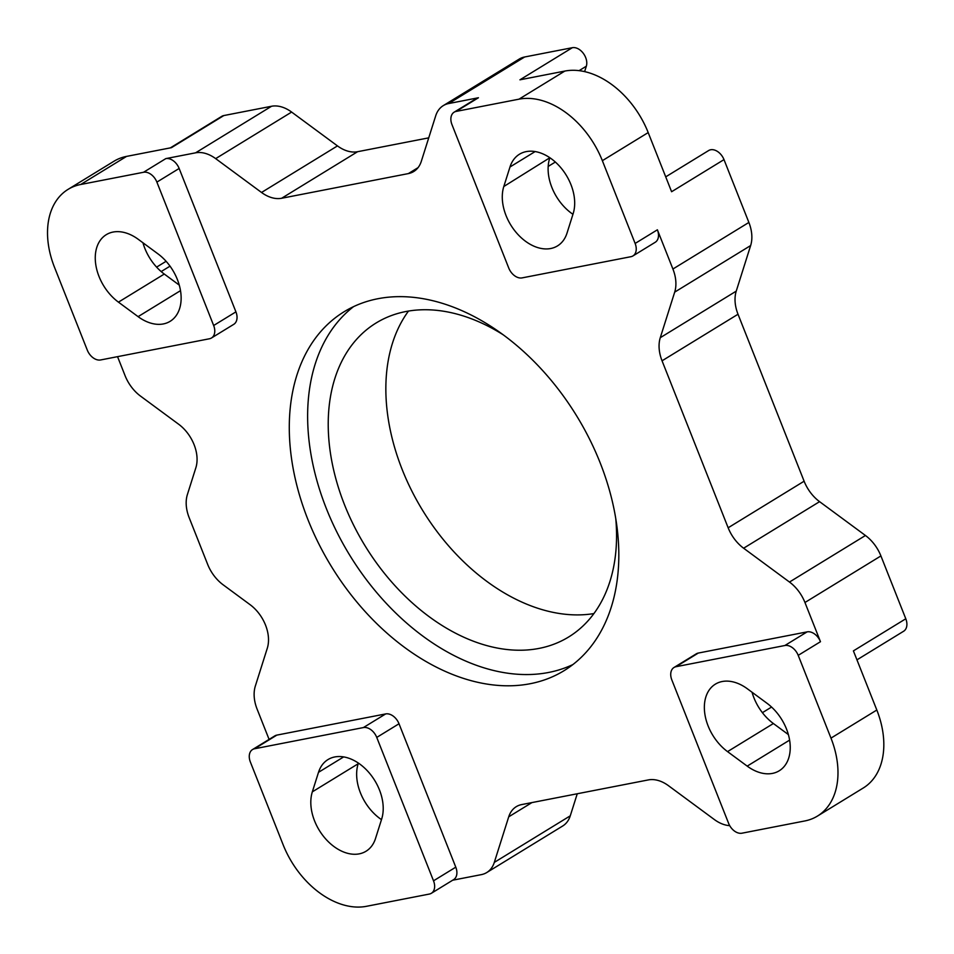 <?xml version="1.0" encoding="UTF-8"?>
<svg xmlns="http://www.w3.org/2000/svg" width="954" height="954" viewBox="0 0 954 954"><rect width="100%" height="100%" fill="white"/><g stroke="black" fill="none" stroke-linecap="round" stroke-linejoin="round"><path stroke-width="1.43" d="M503.807 186.507A42.31 28.918 -121.5 0 0 517.462 233.945A42.31 28.918 -121.5 0 0 557.506 245.893A42.31 28.918 -121.5 0 0 566.998 233.146L573.163 213.613A42.31 28.918 -121.5 0 0 559.509 166.187A42.31 28.918 -121.5 0 0 519.465 154.226A42.31 28.918 -121.5 0 0 509.985 166.986L503.807 186.507L549.862 157.732M572.949 214.292A42.31 28.918 58.5 0 1 549.635 158.412M747.411 688.824A42.31 28.918 -121.5 0 0 715.369 684.149A42.31 28.918 -121.5 0 0 705.101 715.5A42.31 28.918 -121.5 0 0 727.544 751.621L747.197 766.122A42.31 28.918 -121.5 0 0 779.227 770.784A42.31 28.918 -121.5 0 0 789.495 739.433A42.31 28.918 -121.5 0 0 767.052 703.313L747.411 688.824M788.374 734.58L773.384 723.526A42.31 28.918 58.5 0 1 752.062 692.258M381.695 818.949A42.31 28.918 -121.5 0 0 368.029 771.524A42.31 28.918 -121.5 0 0 327.985 759.575A42.31 28.918 -121.5 0 0 318.505 772.323L312.328 791.856A42.31 28.918 -121.5 0 0 325.994 839.281A42.31 28.918 -121.5 0 0 366.026 851.242A42.31 28.918 -121.5 0 0 375.518 838.483L381.695 818.949M381.481 819.641A42.31 28.918 58.5 0 1 358.167 763.76L358.382 763.081M138.091 316.645A42.31 28.918 -121.5 0 0 170.134 321.319A42.31 28.918 -121.5 0 0 180.389 289.968A42.31 28.918 -121.5 0 0 157.959 253.847L138.306 239.347A42.31 28.918 -121.5 0 0 106.264 234.684A42.31 28.918 -121.5 0 0 96.008 266.035A42.31 28.918 -121.5 0 0 118.439 302.144L138.091 316.645L180.509 290.648M179.269 285.115L164.279 274.048A42.31 28.918 58.5 0 1 142.957 242.781M269.088 739.398L257.115 709.156A33.676 23.027 -121.5 0 1 255.338 686.045L267.299 648.219A33.676 23.027 -121.5 0 0 250.055 604.657L223.105 584.778A33.676 23.027 -121.5 0 1 207.638 564.327L189.166 517.664A33.676 23.027 -121.5 0 1 187.389 494.554L195.856 467.77A33.676 23.027 -121.5 0 0 178.613 424.208L140.548 396.125A33.676 23.027 -121.5 0 1 125.081 375.673L117.545 356.653M741.95 833.2L804.771 820.965A78.932 53.961 -121.5 0 0 817.447 816.087A78.932 53.961 -121.5 0 0 830.982 738.122L798.212 655.35A12.629 8.634 -121.5 0 0 784.868 645.512L676.028 666.703A12.629 8.634 -121.5 0 0 674.001 667.49A12.629 8.634 -121.5 0 0 671.843 679.963L728.617 823.362A12.629 8.634 -121.5 0 0 741.95 833.2M672.916 269.016L748.878 222.449A33.676 23.027 58.5 0 1 750.643 245.56L674.693 292.127A33.676 23.027 -121.5 0 0 672.916 269.016L657.389 229.807A12.629 8.634 58.5 0 1 655.219 242.28L632.955 255.922A12.629 8.634 -121.5 0 0 635.125 243.449L602.356 160.677A78.932 53.961 -121.5 0 0 518.988 99.168L456.167 111.403A12.629 8.634 -121.5 0 0 454.14 112.178A12.629 8.634 -121.5 0 0 451.981 124.652L508.756 268.05A12.629 8.634 -121.5 0 0 522.088 277.888L630.928 256.698A12.629 8.634 -121.5 0 0 632.955 255.922M748.878 222.449L723.991 159.616L671.604 191.73L648.195 132.582L602.356 160.677M195.57 152.831L271.532 106.264A33.676 23.027 58.5 0 1 291.626 112.071L215.664 158.626A33.676 23.027 -121.5 0 0 195.57 152.831L165.805 158.614A12.629 8.634 58.5 0 1 179.149 168.464L156.885 182.107A12.629 8.634 -121.5 0 0 143.541 172.269L80.72 184.492A78.932 53.961 -121.5 0 0 68.056 189.381A78.932 53.961 -121.5 0 0 54.521 267.347L87.291 350.106A12.629 8.634 -121.5 0 0 100.623 359.956L209.463 338.765A12.629 8.634 -121.5 0 0 211.49 337.978A12.629 8.634 -121.5 0 0 213.66 325.505L156.885 182.107M271.532 106.264L223.832 115.553L171.446 147.667L126.56 156.396L80.72 184.492M250.377 762.019L283.147 844.791A78.932 53.961 -121.5 0 0 366.503 906.3L429.324 894.065A12.629 8.634 -121.5 0 0 431.351 893.29A12.629 8.634 -121.5 0 0 433.521 880.816L376.747 737.418A12.629 8.634 -121.5 0 0 363.402 727.568L254.563 748.759A12.629 8.634 -121.5 0 0 252.536 749.546A12.629 8.634 -121.5 0 0 250.377 762.019M674.693 292.127L660.275 337.692L736.238 291.137A33.676 23.027 -121.5 0 0 738.014 314.248L804.115 481.21A33.676 23.027 -121.5 0 0 819.581 501.661L865.445 535.492A33.676 23.027 58.5 0 1 880.912 555.932L804.949 602.499A33.676 23.027 -121.5 0 0 789.483 582.047L865.445 535.492M454.14 112.178L476.404 98.536A12.629 8.634 58.5 0 1 478.431 97.749L448.678 103.545A33.676 23.027 -121.5 0 0 443.264 105.632A33.676 23.027 -121.5 0 0 435.716 115.78L421.298 161.357A33.676 23.027 58.5 0 1 413.75 171.505A33.676 23.027 58.5 0 1 408.348 173.592L418.067 167.642M291.626 112.071L337.477 145.902A33.676 23.027 -121.5 0 0 357.583 151.71L281.621 198.265L408.348 173.592M281.621 198.265A33.676 23.027 58.5 0 1 261.527 192.469L337.477 145.902M215.664 158.626L261.527 192.469M213.66 325.505L235.924 311.863L179.149 168.464M235.924 311.863A12.629 8.634 58.5 0 1 233.754 324.336L211.49 337.978M252.536 749.546L274.8 735.904A12.629 8.634 58.5 0 1 276.827 735.117L254.563 748.759M363.402 727.568L385.666 713.926L276.827 735.117M385.666 713.926A12.629 8.634 58.5 0 1 399.01 723.764L376.747 737.418M433.521 880.816L455.785 867.162L399.01 723.764M455.785 867.162A12.629 8.634 58.5 0 1 453.615 879.636L431.351 893.29M452.685 880.208L481.353 874.627A33.676 23.027 -121.5 0 0 486.755 872.54A33.676 23.027 -121.5 0 0 494.303 862.392L570.265 815.825A33.676 23.027 58.5 0 1 562.717 825.985L486.755 872.54M531.95 802.576L508.72 816.815L494.303 862.392M508.72 816.815A33.676 23.027 58.5 0 1 516.269 806.667A33.676 23.027 58.5 0 1 521.683 804.58L648.398 779.907A33.676 23.027 58.5 0 1 668.504 785.714L714.355 819.546A33.676 23.027 -121.5 0 0 729.715 825.651M674.001 667.49L696.277 653.836A12.629 8.634 58.5 0 1 698.292 653.061L676.028 666.703M784.868 645.512L807.132 631.87L698.292 653.061M807.132 631.87A12.629 8.634 58.5 0 1 820.476 641.708L804.949 602.499M819.581 501.661L743.619 548.216L789.483 582.047M743.619 548.216A33.676 23.027 58.5 0 1 728.152 527.777L804.115 481.21M738.014 314.248L662.052 360.803L728.152 527.777M662.052 360.803A33.676 23.027 58.5 0 1 660.275 337.692M307.963 519.668A210.476 143.899 -121.5 0 0 564.052 670.674A210.476 143.899 -121.5 0 0 576.741 416.027A210.476 143.899 -121.5 0 0 344.06 311.767A210.476 143.899 -121.5 0 0 307.963 519.668M408.491 311.064A184.17 125.904 -121.5 0 0 402.194 469.547A184.17 125.904 -121.5 0 0 593.913 613.577M615.759 518.559A184.17 125.904 58.5 0 1 568.632 636.998A184.17 125.904 58.5 0 1 344.561 504.869A184.17 125.904 58.5 0 1 376.15 322.965A184.17 125.904 58.5 0 1 503.068 334.711M750.643 245.56L736.238 291.137M830.982 738.122L876.821 710.026L853.401 650.89L905.787 618.776L880.912 555.932M905.787 618.776A12.629 8.634 58.5 0 1 903.617 631.25L856.954 659.858M577.253 793.764L570.265 815.825M170.349 147.882L221.805 116.328A12.629 8.634 58.5 0 1 223.832 115.553M357.583 151.71L428.74 137.853M443.264 105.632L519.226 59.076A33.676 23.027 58.5 0 1 524.64 56.99L448.678 103.545M518.988 99.168L564.828 71.073L519.942 79.814L572.328 47.7L524.64 56.99M572.328 47.7A12.629 8.634 58.5 0 1 583.252 53.257A12.629 8.634 58.5 0 1 586.328 66.208L579.078 70.656M584.623 71.622L586.328 66.208M665.713 176.86L708.631 150.553A12.629 8.634 58.5 0 1 723.991 159.616M353.54 306.651A210.476 143.899 -121.5 0 0 326.304 508.422A210.476 143.899 -121.5 0 0 572.913 664.556M68.056 189.381L113.896 161.286A78.932 53.961 58.5 0 1 126.56 156.396M876.821 710.026A78.932 53.961 58.5 0 1 863.275 787.992L817.447 816.087M564.828 71.073A78.932 53.961 58.5 0 1 648.195 132.582M509.985 166.986L535.134 151.567M727.544 751.621L773.384 723.526M747.197 766.122L789.614 740.113M318.505 772.323L343.667 756.904M312.328 791.856L358.167 763.76M118.439 302.144L164.279 274.048M635.125 243.449L657.389 229.807M143.541 172.269L165.805 158.614M820.476 641.708L798.212 655.35M478.431 97.749L456.167 111.403M170.027 266.154L161.178 271.568M771.559 707.057L762.401 712.674M555.347 162.037L548.192 166.413M156.599 267.12L166.103 261.301"/></g></svg>

